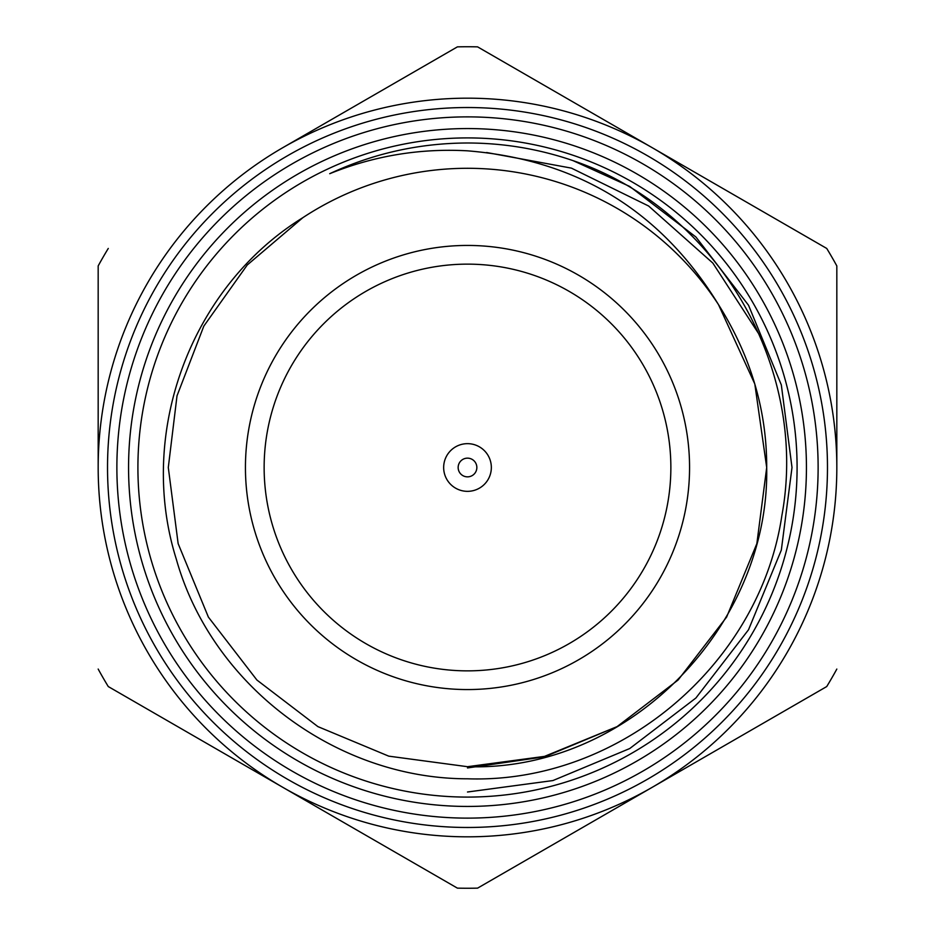 <?xml version="1.0" encoding="UTF-8"?>
<svg xmlns="http://www.w3.org/2000/svg" width="935" height="935" viewBox="0 0 935 935"><rect width="100%" height="100%" fill="white"/><g stroke="black" fill="none" stroke-linecap="round" stroke-linejoin="round"><path stroke-width="1.4" d="M457.402 888.133L282.837 787.34L457.402 888.133A420.75 420.75 0 0 0 477.598 888.133L826.727 686.559A420.75 420.75 0 0 0 836.825 669.074L836.825 669.074A420.75 420.75 0 0 1 826.727 686.559M477.598 46.867L652.163 147.66A369.325 369.325 0 0 0 98.175 467.5A369.325 369.325 0 0 0 652.163 787.34A369.325 369.325 0 0 0 836.825 467.5L836.825 265.937L836.825 467.5A369.325 369.325 0 0 0 652.163 147.66L477.598 46.867A420.75 420.75 0 0 0 457.402 46.867L282.837 147.66M98.175 669.074L98.175 669.063A420.75 420.75 0 0 0 108.273 686.559L282.837 787.34M98.175 265.937A420.75 420.75 0 0 1 108.273 248.441A420.75 420.75 0 0 0 98.175 265.926L98.175 467.5M116.875 467.5A350.625 350.625 0 0 0 467.5 818.125A350.625 350.625 0 0 0 818.125 467.5A350.625 350.625 0 0 0 467.5 116.875A350.625 350.625 0 0 0 116.875 467.5M107.525 467.5A359.975 359.975 0 0 0 467.5 827.475A359.975 359.975 0 0 0 827.475 467.5A359.975 359.975 0 0 0 467.5 107.525A359.975 359.975 0 0 0 107.525 467.5M467.5 806.438A338.938 338.938 0 0 1 128.562 467.5A338.938 338.938 0 0 1 467.5 128.562A338.938 338.938 0 0 1 806.438 467.5A338.938 338.938 0 0 1 467.5 806.438M467.5 797.087A329.587 329.587 0 0 1 137.912 467.5A329.587 329.587 0 0 1 467.5 137.912A329.587 329.587 0 0 1 797.087 467.5A329.587 329.587 0 0 1 467.5 797.087M467.5 670.862A203.362 203.362 0 0 1 264.137 467.5A203.362 203.362 0 0 1 467.5 264.137A203.362 203.362 0 0 1 670.862 467.5A203.362 203.362 0 0 1 467.5 670.862M467.5 689.562A222.062 222.062 0 0 1 245.438 467.5A222.062 222.062 0 0 1 467.5 245.438A222.062 222.062 0 0 1 689.562 467.5A222.062 222.062 0 0 1 467.5 689.562M486.574 152.51L571.402 168.125L648.61 206.004L712.844 263.074L759.606 335.151M718.489 304.623L754.814 384.005L766.7 467.5L756.859 543.621L726.612 617.1L678.097 680.025L617.1 726.612L546.262 756.146L467.5 766.7L546.262 756.146L617.1 726.612L678.097 680.025L726.612 617.1L756.859 543.621L766.7 467.5L754.814 384.005L718.489 304.623L754.814 384.005L766.7 467.5L756.859 543.621L726.612 617.1L678.097 680.025L617.1 726.612L546.262 756.146L467.5 766.7L546.262 756.146L617.1 726.612L678.097 680.025L726.612 617.1L756.859 543.621L766.7 467.5L754.814 384.005L718.489 304.623L754.814 384.005L766.7 467.5L756.859 543.621L726.612 617.1L678.097 680.025L617.1 726.612L546.262 756.146L467.5 766.7L388.738 756.146L317.9 726.612L256.903 680.025L208.388 617.1L178.141 543.621L168.3 467.5L177.007 395.856L203.818 326.116L247.261 264.979L302.858 217.668C190.296 287.209 136.779 433.548 176.306 559.153C211.742 685.542 336.261 778.82 467.5 778.797C619.274 783.974 759.816 664.329 781.905 515.395C809.231 366.882 716.49 209.218 573.097 160.656C538.876 148.934 503.673 143.043 467.5 142.997C419.324 143.149 373.392 153.375 329.716 173.7C373.953 155.806 419.873 148.174 467.5 150.827C577.503 159.756 661.162 211.029 718.489 304.623C750.805 356.165 766.875 410.453 766.7 467.5C769.692 626.275 628.46 771.948 467.5 766.7L388.738 756.146L317.9 726.612L256.903 680.025L208.388 617.1L178.141 543.621L168.3 467.5L177.007 395.856L203.818 326.116L247.261 264.979L302.858 217.668A299.2 299.2 0 0 1 718.489 304.623L754.814 384.005L766.7 467.5L756.859 543.621L726.612 617.1L678.097 680.025L617.1 726.612L542.896 757.046L467.5 767.951M467.5 766.7L388.738 756.146L317.9 726.612L256.903 680.025L208.388 617.1L178.141 543.621L168.3 467.5L177.007 395.856L203.818 326.116L247.261 264.979L302.858 217.668L247.261 264.979L203.818 326.116L177.007 395.856L168.3 467.5L178.141 543.621L208.388 617.1L256.903 680.025L317.9 726.612L388.738 756.146L467.5 766.7L388.738 756.146L317.9 726.612L256.903 680.025L208.388 617.1L178.141 543.621L168.3 467.5L177.007 395.856L203.818 326.116L247.261 264.979L302.858 217.668L247.261 264.979L203.818 326.116L177.007 395.856L168.3 467.5L178.141 543.621L208.388 617.1L256.903 680.025L317.9 726.612L388.738 756.146L467.5 766.7M467.5 458.15A9.35 9.35 0 0 0 458.15 467.5A9.35 9.35 0 0 0 467.5 476.85A9.35 9.35 0 0 0 476.85 467.5A9.35 9.35 0 0 0 467.5 458.15M467.5 443.658A23.842 23.842 0 0 0 443.658 467.5A23.842 23.842 0 0 0 467.5 491.342A23.842 23.842 0 0 0 491.342 467.5A23.842 23.842 0 0 0 467.5 443.658M836.825 265.937A420.75 420.75 0 0 0 826.727 248.441L652.163 147.66M573.097 160.656L629.758 186.474L695.909 236.999L748.526 305.242L781.333 384.94L792.003 467.5L781.333 550.06L748.526 629.758L695.909 698.001L629.758 748.526L552.912 780.561L467.5 792.003"/></g></svg>
